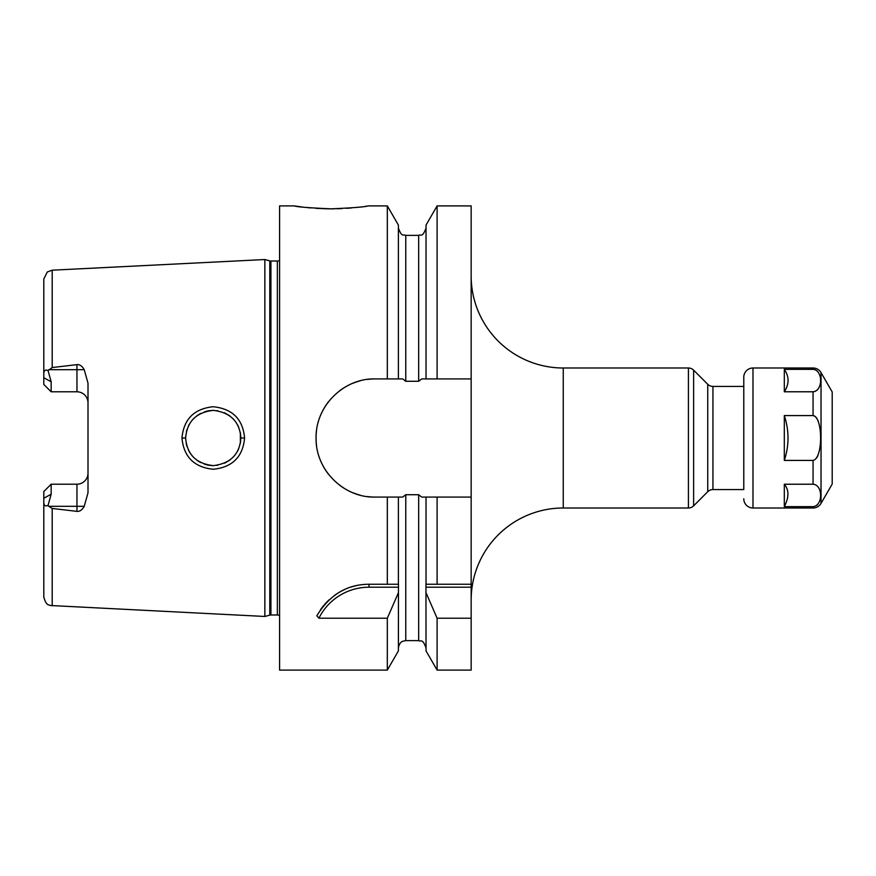 <?xml version="1.0" encoding="UTF-8"?>
<svg xmlns="http://www.w3.org/2000/svg" width="876" height="876" viewBox="0 0 876 876"><rect width="100%" height="100%" fill="white"/><g stroke="black" fill="none" stroke-linecap="round" stroke-linejoin="round"><path stroke-width="1.31" d="M279.586 260.413A4.424 4.424 0 0 1 277.353 261.015L270.925 261.015A4.424 4.424 0 0 1 269.786 260.862L264.848 259.537L264.848 616.463L50.282 605.502C49.363 604.539 46.308 606.499 43.8 596.972L43.8 498.247L51.169 494.217L51.169 484.198L76.957 484.198A11.049 11.049 0 0 0 88.005 473.149M264.848 259.537L52.199 270.191L52.199 367.548L76.957 364.635C79.683 364.317 82.114 366.004 84.227 369.694L88.005 383.162L88.005 492.838L84.227 506.306C82.092 510.007 79.661 511.693 76.957 511.365L76.957 506.306L48.749 506.306L48.049 505.408L51.169 494.217M48.749 506.306L52.199 508.452L76.957 511.365M244.579 438C242.893 456.812 232.469 467.236 213.284 469.262C194.209 467.324 183.763 456.911 181.956 438C183.752 419.111 194.176 408.698 213.229 406.738C232.436 408.742 242.882 419.166 244.579 438L240.9 438C239.696 454.25 230.541 463.459 213.416 465.627C196.301 463.776 187.037 454.567 185.635 438L185.668 439.336L185.635 438C187.026 421.465 196.268 412.246 213.372 410.373C230.508 412.519 239.685 421.728 240.9 438L240.407 443.179L240.342 432.47L240.9 438M84.227 369.694L76.957 369.694L76.957 391.802A11.049 11.049 0 0 1 88.005 402.85A11.049 11.049 0 0 0 76.957 391.802L51.169 391.802L51.169 381.783L48.049 370.592C45.377 369.42 43.953 370.395 43.8 373.505L43.8 279.028L47.282 271.987L52.199 270.191M48.049 370.592L52.199 367.548M48.049 505.408C45.377 506.58 43.953 505.605 43.8 502.495M43.844 503.295L44.03 504.226M43.8 373.505L43.8 384.433L51.169 391.802M51.169 484.198L43.8 491.567L43.8 498.247M279.586 615.587A4.424 4.424 0 0 0 277.353 614.985L270.925 614.985A4.424 4.424 0 0 0 269.786 615.138L264.848 616.463M426.032 378.925L426.032 225.077L437.102 205.904L437.102 378.925L421.717 378.925L418.662 381.268L405.763 381.268L402.697 378.925L398.394 378.925L398.394 225.077L387.323 205.904L367.997 205.904C365.807 206.878 353.521 207.853 331.161 208.838C308.801 207.853 296.515 206.878 294.325 205.904L279.586 205.904L279.586 670.096L387.323 670.096L387.323 618.215L318.897 618.215L316.827 615.784C329.65 594.815 347.038 584.303 369.015 584.259L398.47 584.259L398.394 650.923L387.323 670.096M367.526 496.582A59.075 59.075 0 0 0 375.136 497.075L387.323 497.075L387.323 584.259M375.136 497.075C344.334 497.984 315.48 470.511 316.061 437.989C315.491 405.489 344.323 378.027 375.136 378.925L387.323 378.925L387.323 205.904M320.43 609.816A58.944 58.944 0 0 1 323.671 605.535M324.58 604.473A58.944 58.944 0 0 1 329.179 599.753M334.183 595.647A58.944 58.944 0 0 1 338.114 593.008M339.516 592.176A58.944 58.944 0 0 1 345.089 589.329M350.893 587.106A58.944 58.944 0 0 1 356.828 585.529M362.894 584.577A58.944 58.944 0 0 1 369.015 584.259L392.634 584.259M318.897 618.215A55.998 55.998 0 0 1 369.015 587.205L398.47 587.205M398.394 647.999C399.467 641.67 402.96 641.309 402.84 641.232L405.763 640.63L405.763 494.732L402.697 497.075L398.394 497.075L398.394 584.259M437.102 670.096L426.032 650.923L425.955 584.259L471.157 584.259L471.157 670.096L437.102 670.096L437.102 618.215L471.157 618.215M437.102 378.925L471.157 378.925L471.157 497.075L421.717 497.075L418.662 494.732L405.763 494.732M375.136 378.925A59.075 59.075 0 0 0 367.515 379.418M360.047 380.885A59.075 59.075 0 0 0 352.831 383.294M345.998 386.601A59.075 59.075 0 0 0 339.636 390.784M328.62 401.58A59.075 59.075 0 0 0 324.624 407.351M324.251 407.975A59.075 59.075 0 0 0 320.736 414.95M318.316 421.827A59.075 59.075 0 0 0 318.141 422.451M316.575 430.215A59.075 59.075 0 0 0 316.061 437.989M316.061 438.175A59.075 59.075 0 0 0 316.565 445.774M320.736 461.039A59.075 59.075 0 0 0 328.62 474.42M339.636 485.216A59.075 59.075 0 0 0 346.009 489.399M352.842 492.706A59.075 59.075 0 0 0 360.047 495.115M387.323 497.075L398.394 497.075M398.394 378.925L387.323 378.925M437.102 205.904L471.157 205.904L471.157 378.925M471.157 497.075L471.157 584.259M437.102 497.075L437.102 584.259L426.032 584.259L426.032 497.075M294.325 205.904L303.085 207.13M307.312 207.601L310.816 207.941M316.028 208.346L327.701 208.816M327.909 208.816L334.271 208.827M337.041 208.773L341.958 208.587M346.578 208.324L351.44 207.951M355.952 207.502L359.237 207.13M361.186 206.889L361.843 206.802M365.128 206.342L366.015 206.21M425.955 587.205L471.157 587.205M426.032 592.745L437.102 618.215M398.394 592.745L387.323 618.215M471.157 600.104A92.1 92.1 0 0 1 563.257 508.003L688.416 508.003A7.369 7.369 180 0 0 693.628 505.835L693.628 370.165A7.369 7.369 0 0 0 688.416 367.997L563.257 367.997L563.257 508.003M471.157 275.896A92.1 92.1 0 0 0 563.257 367.997M707.731 384.268L707.731 491.732A7.369 7.369 180 0 1 712.944 489.575L743.779 489.575L743.779 377.217L743.779 386.425L712.944 386.425A7.369 7.369 -0 0 1 707.731 384.268L693.628 370.165M707.731 491.732L693.628 505.835M186.172 443.431L186.96 446.453L186.172 443.431M188.559 450.363L189.446 452.005L188.559 450.363M190.782 454.053L193.585 457.392L190.782 454.053M197.023 460.349L200.505 462.506L197.034 460.36M204.36 464.149L208.149 465.156L204.36 464.149M208.576 465.233L212.715 465.627L208.576 465.233M216.854 465.397L217.609 465.287L216.854 465.397M224.683 463.163L230.016 459.977L224.683 463.163M233.18 457.152L235.732 454.096L233.18 457.152M237.429 451.403L238.655 448.917L237.429 451.403M238.677 427.127L237.396 424.542L238.677 427.127M235.677 421.838L233.158 418.827L235.677 421.838M230.005 416.012L224.508 412.76L230.005 416.012M217.664 410.724L217.029 410.625L217.664 410.724M212.977 410.373L208.795 410.735L212.977 410.373M208.619 410.767L204.568 411.775L208.619 410.767M200.582 413.45L196.837 415.782L200.582 413.461M193.552 418.64L190.782 421.947L193.552 418.64M189.227 424.378L188.57 425.605L189.227 424.378M186.982 429.503L186.358 431.748L186.982 429.503M185.679 436.598L185.635 438L185.679 436.598M832.2 391.944L832.2 484.056L821.031 503.393L821.031 372.607L832.2 391.944M813.059 484.22C823.111 484.943 823.155 505.737 813.059 506.635L784.316 506.635L784.316 484.22L813.059 484.22L813.059 460.415L784.316 460.415C789.232 445.501 789.232 430.554 784.316 415.585L784.316 460.404L784.316 415.585L813.059 415.585C823.111 417.031 823.155 458.608 813.059 460.415L813.081 460.415M816.75 457.863L817.899 455.651M818.326 421.465L817.899 420.349M816.75 418.137L815.074 416.297M784.316 369.376L813.059 369.365C823.111 370.088 823.155 390.871 813.059 391.78L815.074 391.419M816.76 390.499L817.899 389.393M818.326 372.311L817.899 371.742M816.76 370.647L815.074 369.716M813.059 415.585L813.059 391.78L784.316 391.78L784.316 369.365L813.059 369.365L813.059 367.997A9.209 9.209 0 0 1 821.031 372.607M743.779 498.783A9.209 9.209 0 0 0 752.988 508.003L813.059 508.003A9.209 9.209 180 0 0 821.031 503.393M816.76 505.353L817.899 504.258M813.059 367.997L752.988 367.997A9.209 9.209 0 0 0 743.779 377.217M784.316 391.78C789.298 384.137 789.309 376.68 784.327 369.376M784.316 506.635C789.134 497.294 789.123 489.837 784.294 484.242M52.199 508.452L52.199 605.809M84.227 506.306L76.957 506.306L76.957 484.198M76.957 364.635L76.957 369.694L48.749 369.694M51.169 381.783L43.8 377.753M269.786 615.138L269.786 260.862M270.925 614.985L270.925 261.015M277.353 614.985L277.353 261.015M369.015 587.205L369.015 584.259M405.763 381.268L405.763 235.37C403.584 233.958 401.898 238.075 398.394 228.001M418.662 381.268L418.662 235.37C420.71 233.98 422.396 238.184 426.032 228.001M405.763 640.63L418.662 640.63L418.662 494.732M688.416 508.003L688.416 367.997M712.944 386.425L712.944 489.575M181.956 438L185.635 438M752.988 508.003L752.988 367.997M813.059 508.003L813.059 506.635M418.662 640.63C420.874 642.119 422.396 637.761 426.032 647.999M405.763 235.37L418.662 235.37"/></g></svg>
